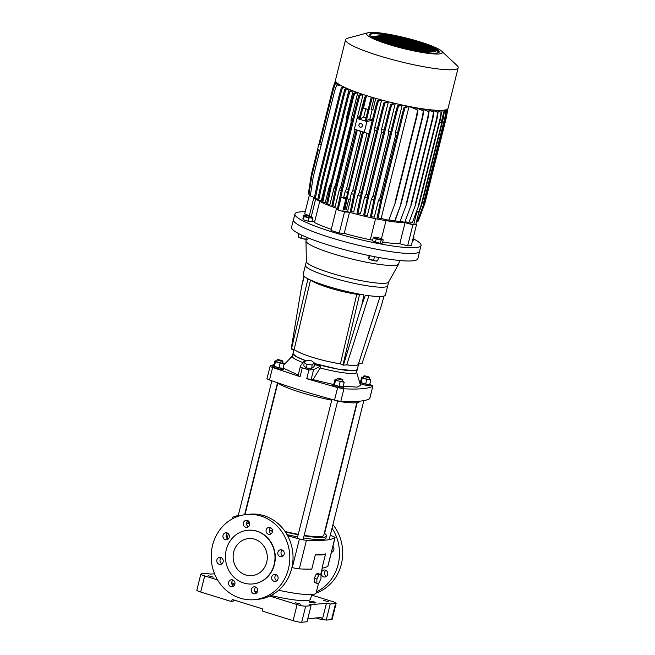 <?xml version="1.0" encoding="UTF-8"?>
<svg xmlns="http://www.w3.org/2000/svg" width="655" height="655" viewBox="0 0 655 655"><rect width="100%" height="100%" fill="white"/><g stroke="black" fill="none" stroke-linecap="round" stroke-linejoin="round"><path stroke-width="0.98" d="M304.174 362.428L303.822 365.908L306.614 368.069L311.739 368.364L314.072 366.497L314.425 363.017L311.633 360.864L306.507 360.569L304.174 362.428L306.966 364.589L312.091 364.884L314.425 363.017M311.739 368.364L312.091 364.884M306.614 368.069L306.966 364.589M283.132 367.66A5.576 0.778 -166 0 1 283.803 368.241A5.576 0.778 -166 0 1 283.345 368.429A5.576 0.778 -166 0 1 277.18 367.381A5.576 0.778 -166 0 1 272.979 365.547A5.576 0.778 -166 0 1 273.446 365.359A5.576 0.778 -166 0 1 273.856 365.351M272.979 365.547L272.717 366.62A5.576 0.778 14 0 0 276.909 368.446A5.576 0.778 14 0 0 283.075 369.502A5.576 0.778 14 0 0 283.541 369.314L283.803 368.241M254.664 539.237A18.594 17.079 85 0 1 267.24 558.944A18.594 17.079 85 0 1 251.839 575.63A18.594 17.079 85 0 1 245.756 574.975A18.594 17.079 85 0 1 233.172 555.268A18.594 17.079 85 0 1 248.573 538.582A18.594 17.079 85 0 1 254.664 539.237M252.724 583.957A26.961 24.767 -95 0 0 252.871 583.941A26.961 24.767 -95 0 0 275.198 559.738A26.961 24.767 -95 0 0 256.956 531.172A26.961 24.767 -95 0 0 248.13 530.222A26.961 24.767 -95 0 0 247.983 530.231M243.75 583.015A26.961 24.767 85 0 1 225.508 554.449A26.961 24.767 85 0 1 247.836 530.247A26.961 24.767 85 0 1 256.67 531.197A26.961 24.767 85 0 1 274.904 559.763A26.961 24.767 85 0 1 252.576 583.965A26.961 24.767 85 0 1 243.75 583.015M325.396 570.112A3.537 3.242 85 0 1 324.864 577.022A3.537 3.242 85 0 1 321.318 573.158A3.537 3.242 85 0 1 325.396 570.112M332.896 546.327A3.537 3.242 85 0 1 331.397 552.345M274.027 581.288A3.537 3.242 -95 0 0 278.113 578.234A3.537 3.242 -95 0 0 274.56 574.37A3.537 3.242 -95 0 0 274.027 581.288M280.168 556.668A3.537 3.242 -95 0 0 284.245 553.622A3.537 3.242 -95 0 0 280.7 549.75A3.537 3.242 -95 0 0 280.168 556.668M268.427 534.283A3.537 3.242 -95 0 0 272.513 531.238A3.537 3.242 -95 0 0 268.968 527.365A3.537 3.242 -95 0 0 268.427 534.283M245.699 527.242A3.537 3.242 -95 0 0 249.776 524.197A3.537 3.242 -95 0 0 246.231 520.324A3.537 3.242 -95 0 0 245.699 527.242M225.279 539.663A3.537 3.242 -95 0 0 229.365 536.617A3.537 3.242 -95 0 0 225.819 532.752A3.537 3.242 -95 0 0 225.279 539.663M219.147 564.283A3.537 3.242 -95 0 0 223.224 561.237A3.537 3.242 -95 0 0 219.679 557.372A3.537 3.242 -95 0 0 219.147 564.283M230.879 586.667A3.537 3.242 -95 0 0 234.965 583.621A3.537 3.242 -95 0 0 231.411 579.757A3.537 3.242 -95 0 0 230.879 586.667M253.616 593.708A3.537 3.242 -95 0 0 257.693 590.663A3.537 3.242 -95 0 0 254.148 586.798A3.537 3.242 -95 0 0 253.616 593.708M254.263 599.685L257.489 599.399A42.772 39.284 -95 0 0 292.9 561.016A42.772 39.284 -95 0 0 263.973 515.698A42.772 39.284 -95 0 0 249.964 514.191L246.739 514.47A42.772 39.284 85 0 1 260.747 515.984A42.772 39.284 85 0 1 289.674 561.302A42.772 39.284 85 0 1 254.263 599.685A42.772 39.284 85 0 1 240.254 598.179A42.772 39.284 85 0 1 211.328 552.861A42.772 39.284 85 0 1 246.739 514.47M278.653 590.253A47.234 6.575 14 0 0 312.181 594.535A47.234 6.575 14 0 0 316.103 592.971L318.559 583.138M330.243 535.372A154.351 21.484 -166 0 1 332.241 536.077A7.442 1.032 -166 0 1 335.057 537.649A7.442 1.032 -166 0 1 334.942 537.78L327.819 566.37A154.351 21.484 14 0 1 322.014 568.204L325.576 553.909A47.234 6.575 -166 0 1 322.072 554.867A47.234 6.575 -166 0 1 315.333 554.818L311.772 569.105A154.351 21.484 14 0 1 299.31 568.884A7.442 1.032 14 0 1 292.277 567.566L299.409 538.975A154.351 21.484 -166 0 1 287.627 535.708M324.29 533.219A43.517 6.059 -166 0 1 326.485 535.97L325.944 538.115A43.517 6.059 -166 0 1 322.342 539.548A43.517 6.059 -166 0 1 303.519 537.927M297.648 536.871A43.517 6.059 -166 0 1 287.021 534.611M272.521 530.861A43.517 6.059 -166 0 1 269.303 529.928M249.678 522.96A43.517 6.059 -166 0 1 246.984 521.691M326.485 535.97A43.517 6.059 -166 0 1 322.874 537.403A43.517 6.059 -166 0 1 304.059 535.782M298.189 534.734A43.517 6.059 -166 0 1 285.367 531.95M271.391 528.241A43.517 6.059 -166 0 1 270.343 527.93M304.166 535.348A40.725 5.666 14 0 0 320.393 536.633A40.725 5.666 14 0 0 323.775 535.291L356.836 402.702M326.436 576.408A3.537 3.242 85 0 1 325.895 570.308M332.576 551.797A3.537 3.242 85 0 1 331.692 551.142M316.07 593.078A42.772 39.284 -95 0 0 332.92 524.655M332.036 528.167A42.772 39.284 85 0 1 316.365 591.907M276.214 574.697A3.537 3.242 -95 0 0 276.754 580.797M282.354 550.077A3.537 3.242 -95 0 0 282.894 556.177M270.621 527.693A3.537 3.242 -95 0 0 271.154 533.792M247.885 520.651A3.537 3.242 -95 0 0 248.425 526.751M227.473 533.08A3.537 3.242 -95 0 0 228.006 539.18M221.333 557.692A3.537 3.242 -95 0 0 221.873 563.799M233.065 580.084A3.537 3.242 -95 0 0 233.606 586.184M255.802 587.126A3.537 3.242 -95 0 0 256.342 593.225M324.503 533.366A154.351 21.484 -166 0 1 324.602 533.399L357.204 402.645M327.819 566.37A7.442 1.032 14 0 0 327.934 566.239L335.057 537.649M272.505 531.287A154.351 21.484 -166 0 1 269.262 530.304M249.784 524.106A154.351 21.484 -166 0 1 246.55 523.026M238.256 515.567A154.351 21.484 14 0 0 232.5 517.393A7.442 1.032 14 0 0 232.386 517.515A7.442 1.032 14 0 0 233.368 518.334M299.409 538.975A7.442 1.032 14 0 0 306.442 540.293A154.351 21.484 14 0 0 334.942 537.78M315.333 554.818A154.351 21.484 14 0 0 325.576 553.909M285.04 531.467A40.725 5.666 14 0 0 298.287 534.324M282.886 361.183A2.972 0.418 -166 0 1 282.641 361.282A2.972 0.418 -166 0 1 279.349 360.717A2.972 0.418 -166 0 1 277.114 359.742A2.972 0.418 -166 0 1 277.36 359.644A2.972 0.418 -166 0 1 280.643 360.201A2.972 0.418 -166 0 1 282.886 361.183L282.436 362.968A2.972 0.418 -166 0 1 282.19 363.066A2.972 0.418 -166 0 1 278.907 362.51A2.972 0.418 -166 0 1 276.664 361.527A2.972 0.418 -166 0 1 276.909 361.429M276.778 361.077L274.977 360.831L273.823 365.482L274.347 366.341L278.924 367.758L282.968 368.315L284.123 363.664L282.559 362.485M274.977 360.831L275.509 361.699L280.078 363.116L284.123 363.664M278.924 367.758L280.078 363.116M274.347 366.341L275.509 361.699M369.625 377.436A2.972 0.418 -166 0 1 369.379 377.534A2.972 0.418 -166 0 1 366.088 376.969A2.972 0.418 -166 0 1 363.844 375.995A2.972 0.418 -166 0 1 364.098 375.896A2.972 0.418 -166 0 1 367.381 376.453A2.972 0.418 -166 0 1 369.625 377.436L369.174 379.22A2.972 0.418 -166 0 1 368.929 379.319A2.972 0.418 -166 0 1 365.646 378.754A2.972 0.418 -166 0 1 363.402 377.779A2.972 0.418 -166 0 1 363.648 377.681M363.517 377.329L361.716 377.084L360.561 381.726L361.085 382.594L365.662 384.01L369.707 384.567L370.861 379.916L369.297 378.729M361.716 377.084L362.248 377.951L366.816 379.368L370.861 379.916M365.662 384.01L366.816 379.368M361.085 382.594L362.248 377.951M343.195 386.27A5.576 0.778 -166 0 1 343.875 386.851A5.576 0.778 -166 0 1 343.408 387.031A5.576 0.778 -166 0 1 337.243 385.983A5.576 0.778 -166 0 1 333.043 384.149A5.576 0.778 -166 0 1 333.51 383.969A5.576 0.778 -166 0 1 333.919 383.953M333.043 384.149L332.781 385.222A5.576 0.778 14 0 0 336.981 387.056A5.576 0.778 14 0 0 343.146 388.104A5.576 0.778 14 0 0 343.605 387.924L343.875 386.851M314.253 578.275L314.195 582.467L316.84 583.286L318.87 583.106L320.95 578.733L321.007 574.533L318.977 574.713L316.332 573.895L314.253 578.275L316.889 579.085L316.84 583.286M321.007 574.533L318.371 573.715L316.332 573.895M318.977 574.713L316.889 579.085M306.327 239.37L306 240.696A47.79 6.648 14 0 0 305.967 240.95L306.384 261.566A42.403 5.903 14 0 0 339.069 275.477A42.403 5.903 14 0 0 385.173 283.255A42.403 5.903 14 0 0 388.603 282.068L398.649 264.063A47.79 6.648 14 0 0 398.748 263.826L399.575 260.502M306.376 261.451L305.435 265.234A42.403 5.903 14 0 0 337.341 279.161A42.403 5.903 14 0 0 384.198 287.144A42.403 5.903 14 0 0 387.719 285.752A42.403 5.903 -166 0 1 384.198 287.144A42.403 5.903 -166 0 1 337.341 279.161A42.403 5.903 -166 0 1 305.435 265.234L303.118 274.527A42.403 5.903 14 0 0 303.895 276.115L301.627 286.456L291.172 348.976L294.799 349.991M305.967 240.95A47.79 6.648 14 0 0 342.811 256.629A47.79 6.648 14 0 0 394.777 265.398A47.79 6.648 14 0 0 398.649 264.063M414.312 253.354A65.091 9.055 -166 0 1 342.377 241.097A65.091 9.055 -166 0 1 293.399 219.72A65.091 9.055 14 0 0 342.303 241.073A65.091 9.055 14 0 0 414.312 253.354A65.091 9.055 14 0 0 419.716 251.192A65.091 9.055 -166 0 1 414.312 253.354M305.214 211.753A64.984 9.047 14 0 0 300.317 211.884A64.984 9.047 14 0 0 294.938 214.005L291.532 227.228A65.091 9.055 14 0 0 340.51 248.597A65.091 9.055 14 0 0 412.445 260.862A65.091 9.055 14 0 0 417.841 258.717L421.042 245.445A64.984 9.047 14 0 0 413.534 238.895M342.95 379.785A2.972 0.418 -166 0 1 342.704 379.884A2.972 0.418 -166 0 1 339.413 379.327A2.972 0.418 -166 0 1 337.178 378.353A2.972 0.418 -166 0 1 337.423 378.254A2.972 0.418 -166 0 1 340.715 378.811A2.972 0.418 -166 0 1 342.95 379.785L342.508 381.578A2.972 0.418 -166 0 1 342.262 381.677A2.972 0.418 -166 0 1 338.971 381.112A2.972 0.418 -166 0 1 336.727 380.137A2.972 0.418 -166 0 1 336.981 380.039M336.842 379.687L335.049 379.441L333.886 384.084L334.418 384.952L338.987 386.368L343.032 386.917L344.194 382.274L342.63 381.087M335.049 379.441L335.573 380.301L344.194 382.274M338.987 386.368L340.15 381.718M334.418 384.952L335.573 380.301M293.931 349.835L292.981 353.61A33.102 4.61 14 0 0 306.172 360.831L296.289 356.68L292.981 353.61L292.318 356.287A33.102 4.61 -166 0 0 302.905 362.567M314.375 363.476A33.102 4.61 14 0 0 354.478 370.722A33.102 4.61 14 0 0 357.221 369.625L354.478 370.722L337.955 369.109L314.375 363.476M358.473 363.943L358.555 363.934A33.102 4.61 -166 0 1 358.563 364.27A33.102 4.61 -166 0 1 355.812 365.359A33.102 4.61 -166 0 1 346.577 364.876L346.732 364.86C354.511 365.768 358.4 365.465 358.391 363.951M340.109 363.893A33.102 4.61 -166 0 1 334.025 362.723M340.133 363.812L343.392 365.154L361.773 305.083L363.902 294.922A42.403 5.903 14 0 1 304.256 276.443L301.627 286.456M361.773 305.083L365.343 295.151A42.403 5.903 14 0 0 381.881 296.437A42.403 5.903 14 0 0 385.402 295.045L388.661 281.969M356.508 294.21L356.656 293.604M327.623 286.276L327.361 287.234M328.802 287.692L329.064 286.718M343.392 365.154L346.577 364.876M358.555 363.934L362.002 363.631L381.063 306.663L384.035 296.06M346.732 364.86L368.896 295.667M369.862 383.912A5.576 0.778 -166 0 1 370.542 384.493A5.576 0.778 -166 0 1 370.083 384.681A5.576 0.778 -166 0 1 363.918 383.625A5.576 0.778 -166 0 1 359.718 381.799A5.576 0.778 -166 0 1 360.185 381.611A5.576 0.778 -166 0 1 360.594 381.603M359.873 383.314A5.576 0.778 14 0 0 364.819 385.009A5.576 0.778 14 0 0 369.813 385.754A5.576 0.778 14 0 0 370.28 385.566L370.542 384.493M310.519 280.029L294.152 349.549A36.639 6.263 13.2 0 0 340.412 363.852L356.779 294.3A36.639 6.263 -166.8 0 1 310.675 280.094M294.152 349.549L291.516 348.73L307.883 279.177L310.282 279.914M356.779 294.3L359.423 295.11L343.056 364.671L340.412 363.852M356.787 294.259A36.41 6.231 -166.8 0 1 311.125 280.299M310.003 279.783L307.883 279.177M213.309 577.145L208.126 575.704L213.309 577.145M231.706 582.729A43.328 6.034 14 0 0 234.867 584.219M254.623 591.178A43.328 6.034 14 0 0 257.349 591.964M270.949 595.493A43.328 6.034 14 0 0 306.933 600.602A43.328 6.034 14 0 0 310.527 599.178L311.682 594.568M300.768 604.237L295.585 602.797L300.768 604.237M328.613 601.781L323.431 600.34L328.613 601.781M311.559 595.035L332.281 601.454A6.697 0.933 -166 0 1 336.138 603.304A6.697 0.933 -166 0 1 335.581 603.525L330.235 604L326.419 603.288L309.569 604.778L311.035 605.695L305.688 606.17A6.697 0.933 -166 0 1 297.108 604.557L293.096 620.645L262.884 611.287L262.278 608.79L232.574 599.587L230.896 601.372L233.123 601.184L234.048 600.045M310.896 601.83L309.578 601.421L309.872 602.444L314.858 603.058L313.54 602.649L315.882 602.444L313.237 601.626L310.896 601.83L310.716 602.551L313.065 602.338L313.237 601.626M217.591 579.929L204.696 575.933A6.697 0.933 -166 0 1 200.839 574.083A6.697 0.933 -166 0 1 201.396 573.862L206.743 573.387L210.558 574.108L214.537 573.755M297.108 604.557L269.745 596.083M257.227 592.21L254.721 591.432M234.49 585.169L231.985 584.391M309.823 602.273L310.716 602.551M313.065 602.338L313.95 602.616M330.235 604L326.223 620.08L322.407 619.368L326.419 603.288M335.581 603.525L331.569 619.614L326.223 620.08M331.569 619.614A6.697 0.933 14 0 0 332.126 619.393L336.138 603.304M200.839 574.083L196.827 590.163A6.697 0.933 14 0 0 200.684 592.022L204.696 575.933M230.896 601.372L200.684 592.022M293.096 620.645A6.697 0.933 14 0 0 301.677 622.25L305.688 606.17M311.035 605.695L307.023 621.775L301.677 622.25M322.407 619.368L321.081 619.483L321.114 617.387L307.727 618.967M321.081 619.483L315.816 617.853M359.701 401.179L359.66 401.359A43.148 6.001 -166 0 1 356.083 402.784A43.148 6.001 -166 0 1 337.612 401.212M331.741 400.164A43.148 6.001 -166 0 1 277.523 382.79M302.258 367.84L300.064 376.658L272.619 367.471C270.646 366.743 269.835 366.235 270.196 365.948L266.978 378.565A6.697 0.933 14 0 0 269.5 379.974A154.351 21.484 14 0 0 334.517 400.115A6.697 0.933 14 0 0 340.813 401.294A154.351 21.484 14 0 0 369.682 398.748A6.697 0.933 14 0 0 369.78 398.633L372.801 386.237C368.388 388.702 358.76 389.553 343.932 388.792L337.628 387.604L306.745 378.729L308.947 369.911L302.258 367.84C300.653 367.242 300.096 366.522 300.571 365.678L298 375.651M270.196 365.948L274.068 364.491M359.145 380.809L360.659 381.325M370.378 384.714C372.343 385.443 373.154 385.951 372.801 386.237L369.682 398.748M283.869 363.247L285.449 363.181M332.986 384.403L313.024 379.646L306.745 378.729M356.541 371.917L360.471 385.345L357.155 387.138L343.22 386.18M298.156 375.012L283.779 368.356M300.064 376.658L298.107 375.569M358.563 364.27L356.557 372.31A33.102 4.61 -166 0 1 353.806 373.399A33.102 4.61 -166 0 1 320.164 367.954L313.024 379.646M311.125 379.597L313.589 369.715L308.947 369.911M313.589 369.715L320.647 365.989L314.261 364.663M305.361 361.478L304.166 360.889L300.571 365.678M320.164 367.954L320.647 365.989M294.938 214.005A64.984 9.047 14 0 0 343.752 235.35A64.984 9.047 14 0 0 415.647 247.606A64.984 9.047 14 0 0 421.042 245.445M331.291 229.315A50.582 7.041 14 0 1 314.457 222.479L319.714 201.396A50.582 7.041 14 0 0 337.489 208.544L336.252 209.403L344.505 211.958L349.492 212.269A50.582 7.041 14 0 0 375.552 218.688L370.296 239.771A27.895 3.881 14 0 1 372.638 240.148M381.48 238.715L385.991 220.645A50.582 7.041 14 0 0 405.06 222.675L399.796 243.758L407.639 245.854L411.299 245.535L416.555 224.452L415.851 224.19M382.684 242.047A50.582 7.041 14 0 0 399.796 243.758M338.316 208.822A50.582 7.041 -166 0 1 315.563 198.752A50.582 7.041 14 0 0 315.702 198.866L311.199 216.928M336.252 209.403L330.996 230.486L339.249 233.041L344.235 233.352A50.582 7.041 14 0 0 370.296 239.771M314.457 222.479A27.895 3.881 14 0 0 312.214 220.858M309.455 194.756L304.665 213.964L309.365 215.667M344.235 233.352L349.492 212.269M405.06 222.675L412.896 224.771L416.555 224.452M339.249 233.041L344.505 211.958M407.639 245.854L412.896 224.771M368.044 109.532L363.427 108.1L366.546 95.597A58.025 8.073 14 0 0 368.896 96.318L366.554 95.589A58.025 8.073 14 0 1 335.458 80.262L345.57 39.685A58.025 8.073 14 0 0 379.008 55.74A58.025 8.073 14 0 0 458.173 67.76A58.025 8.073 14 0 0 456.953 65.426L441.568 51.074A39.054 5.436 14 0 0 419.88 41.838A39.054 5.436 14 0 0 368.061 32.75A39.054 5.436 14 0 0 389.111 44.556A39.054 5.436 14 0 0 428.395 53.383A39.054 5.436 14 0 0 441.568 51.074M368.061 32.75L347.74 38.195A58.025 8.073 14 0 0 345.57 39.685M390.355 44.45A35.894 4.994 14 0 0 439.325 51.884A35.894 4.994 14 0 0 418.635 41.953A35.894 4.994 14 0 0 369.674 34.51A35.894 4.994 14 0 0 390.355 44.45M439.202 52.138A35.894 4.994 14 0 0 418.504 42.485A35.894 4.994 14 0 0 369.657 34.797M360.193 127.185A1.899 1.744 -95 0 0 362.387 125.547A1.899 1.744 -95 0 0 360.479 123.468A1.899 1.744 -95 0 0 360.193 127.185M310.404 195.149L308.939 194.543L311.854 175.72L318.322 149.782M368.896 96.318A58.025 8.073 14 0 0 371.279 97.046L368.896 96.318M442.133 110.327A58.025 8.073 14 0 0 443.238 110.253L442.133 110.327A58.025 8.073 14 0 1 371.279 97.046M443.238 110.253A58.025 8.073 14 0 0 444.229 110.138L443.238 110.253M395.235 103.711A50.582 7.041 -166 0 1 394.015 103.424L390.773 104.325L389.095 110.155L367.529 196.631L363.697 214.881L367.349 215.536L371.483 198.948L373.039 196.017L388.538 133.833L388.415 131.049L395.235 103.711L391.764 104.628L390.085 110.458L389.095 110.155M390.871 131.606A50.582 7.041 -166 0 1 388.415 131.049M397.487 133.03A50.582 7.041 -166 0 1 395.383 132.597L402.195 105.25A50.582 7.041 -166 0 1 400.893 104.972L401.605 105.308L398.494 106.2L397.511 105.889L395.825 111.718L396.815 112.021L375.258 198.506L374.267 198.195L395.825 111.718M411.446 107.232L417.497 109.958L410.104 106.814A50.582 7.041 -166 0 1 407.729 106.372L408.221 106.724L405.118 107.617L404.127 107.305L402.448 113.135L403.431 113.438L405.118 107.617M417.26 108.149L423.318 110.875L416.49 107.903A50.582 7.041 -166 0 1 415.319 107.723L415.073 108.738M421.411 108.615A50.582 7.041 -166 0 1 421.239 108.591L420.968 109.68M426.397 109.32L426.151 110.31M430.793 109.835L430.597 110.63M434.052 110.572L434.159 110.13M373.89 98.7L370.902 98.97L373.89 98.7L371.139 109.737L372.916 109.843L375.773 98.373M373.219 119.881L369.895 118.989L372.187 109.794M381.562 100.24A50.582 7.041 -166 0 1 380.481 99.945L377.37 100.837L375.692 106.667L354.126 193.143L350.294 211.393L353.692 212.015L357.818 195.485L359.284 192.562L374.783 130.378L374.75 127.586L381.562 100.24L378.361 101.14L376.682 106.97L375.692 106.667M377.403 128.298A50.582 7.041 -166 0 1 374.75 127.586M388.325 102.024A50.582 7.041 -166 0 1 387.179 101.738L384.026 102.63L382.348 108.46L360.782 194.936L356.95 213.186L360.455 213.825L364.581 197.27L366.079 194.339L381.578 132.154L381.513 129.371L388.325 102.024L385.017 102.933L383.339 108.763L382.348 108.46M384.141 130.026A50.582 7.041 -166 0 1 381.513 129.371M367.258 197.941A50.582 7.041 -166 0 1 364.581 197.27M360.52 196.213A50.582 7.041 -166 0 1 357.818 195.485M353.872 194.371A50.582 7.041 -166 0 1 351.293 193.618L352.742 190.695L367.021 133.415L368.871 133.997M406.28 221.971L406.1 222.667A50.582 7.041 -166 0 1 347.518 211.696L350.638 199.185A50.582 7.041 14 0 1 349.958 198.981L351.293 193.618M380.604 200.938A50.582 7.041 -166 0 1 378.451 200.495L380.088 197.556L395.587 135.372L395.383 132.597M375.258 198.506L371.426 216.748L374.308 217.116L378.451 200.495M373.989 199.521A50.582 7.041 -166 0 1 371.483 198.948M383.486 132.629A48.724 6.779 -166 0 1 381.578 132.154M367.987 194.813A48.724 6.779 -166 0 1 366.079 194.339M374.717 196.394A48.724 6.779 -166 0 1 373.039 196.017M390.216 134.209A48.724 6.779 -166 0 1 388.538 133.833M366.366 117.949L363.697 117.089L365.76 108.828M347.42 192.447A50.582 7.041 -166 0 1 345.095 191.71L346.544 188.787L360.823 131.499L362.444 131.999M346.282 197.867A50.582 7.041 14 0 1 343.76 197.073L345.095 191.71M348.157 189.303A48.724 6.779 -166 0 1 346.544 188.787M354.601 191.244A48.724 6.779 -166 0 1 352.742 190.695M346.061 198.915L341.149 197.442L343.76 197.073M349.958 198.981L348.861 199.079L346.135 210.001L343.998 209.575L345.332 202.362L362.502 131.761L367.021 133.415M350.638 199.185L348.861 199.079M366.292 96.612L364.729 97.055L359.177 118.44L360.16 118.743L363.697 117.089M359.783 115.976L357.032 118.465L366.939 121.535L364.262 132.253L354.363 129.182L357.032 118.465M372.335 120.111L366.939 121.535M370.902 98.97L365.343 120.348L366.333 120.659L369.895 118.989M368.896 133.923L364.262 132.253M356.279 130.034L354.363 129.182M360.823 131.499L356.328 129.846L341.492 189.361L337.661 207.61L338.545 207.889M345.848 198.899L342.729 211.409L338.029 209.952L341.149 197.442M347.518 211.696L342.729 211.409M369.838 102.671L371.238 97.046M376.748 130.902A48.724 6.779 -166 0 1 374.783 130.378M361.249 193.086A48.724 6.779 -166 0 1 359.284 192.562M345.488 89.342L345.84 87.909M342.426 116.295A50.582 7.041 -166 0 1 342.377 116.271L349.099 89.317M347.125 118.416A50.582 7.041 -166 0 1 346.339 118.088L353.119 90.922M352.398 120.495A50.582 7.041 -166 0 1 350.998 119.963L357.802 92.65M357.122 118.383L363.066 94.541A50.582 7.041 -166 0 1 362.174 94.23L358.948 95.131L357.262 100.952L335.704 187.436L331.872 205.686L335.204 206.3L339.323 189.786L340.78 186.855L355.084 129.502M342.008 187.281A48.724 6.779 -166 0 1 340.78 186.855M341.263 190.449A50.582 7.041 -166 0 1 339.323 189.786M335.499 188.403A50.582 7.041 -166 0 1 334.066 187.862L335.556 184.939L351.064 122.755L350.998 119.963M354.625 93.526L353.635 93.215L356.746 92.322L357.736 92.633L354.625 93.526L352.947 99.347L331.381 185.823L327.549 204.073L329.948 204.393L334.066 187.862M330.218 186.331A50.582 7.041 -166 0 1 329.416 185.987L330.955 183.056L346.462 120.872L346.339 118.088M352.824 90.808L349.868 91.651L348.19 97.48L326.624 183.957L322.792 202.207L325.289 202.534L329.416 185.987M348.501 89.064L345.742 89.858L344.063 95.679L322.497 182.164L318.666 200.414L321.318 200.757L325.453 184.178M351.76 123.025A48.724 6.779 -166 0 1 351.064 122.755M336.261 185.209A48.724 6.779 -166 0 1 335.556 184.939M396.84 135.626A48.724 6.779 -166 0 1 395.587 135.372M381.333 197.81A48.724 6.779 -166 0 1 380.088 197.556M416.752 211.328L418.889 212.007L416.474 212.105M444.278 110.155L441.159 122.665L439.48 122.812M416.801 212.195L413.682 224.706L406.1 222.667M436.074 110.261L435.821 111.301M436.287 110.269L441.118 112.275L436.32 110.269M441.274 114.035L442.199 110.343M418.889 212.007L415.769 224.518L413.682 224.706M445.326 109.958L447.398 110.81L446.473 116.778L424.907 203.255L418.25 221.095L417.816 221.005M424.473 203.296L446.03 116.819L446.956 110.851L444.966 110.024M424.907 203.255L418.25 221.095M446.473 116.778L446.03 116.819M447.398 110.81L446.956 110.851M444.156 110.646L446.251 111.514L445.326 117.482L423.769 203.959L417.112 221.799L416.482 221.668M423.326 204L444.892 117.523L445.809 111.555L444.106 110.851M423.769 203.959L417.112 221.799M445.326 117.482L444.892 117.523M446.251 111.514L445.809 111.555M443.869 111.817L444.295 111.989L443.853 112.03L442.927 117.998L421.37 204.475L418.758 211.966M444.295 111.989L443.369 117.957L442.927 117.998M418.185 214.807L421.812 204.442L443.369 117.957M421.812 204.442L421.37 204.475M446.522 109.622L447.267 109.925L447.144 110.711M446.792 109.516L447.709 109.893L446.612 115.878M424.931 203.156L446.784 115.861M447.709 109.893L447.267 109.925M441.552 112.234L440.627 118.203L419.069 204.679L412.413 222.52L409.563 221.922M418.627 204.72L440.193 118.244L441.118 112.275M419.069 204.679L412.413 222.52M440.627 118.203L440.193 118.244M432.701 110.015L438.072 112.234L437.147 118.203L415.589 204.688L408.933 222.528L405.363 221.775M415.147 204.72L436.705 118.244L437.63 112.275L432.022 109.95M415.589 204.688L408.933 222.528M437.147 118.203L436.705 118.244M438.072 112.234L437.63 112.275M427.871 109.508L433.897 112.005L432.971 117.974L411.414 204.45L404.757 222.291L400.532 221.406M410.972 204.491L432.537 118.006L433.463 112.038L427.109 109.41M411.414 204.45L404.757 222.291M432.971 117.974L432.537 118.006M433.897 112.005L433.463 112.038M422.319 108.755L428.665 111.571L421.239 108.591M429.099 111.53L428.182 117.499L406.616 203.983L399.959 221.824L395.145 220.809M406.174 204.016L427.74 117.54L428.665 111.571M406.616 203.983L399.959 221.824M428.182 117.499L427.74 117.54M422.172 108.886L422.614 108.845M388.8 220.211L395.448 202.37L388.8 220.211L381.12 218.508L409.007 106.65L408.221 106.724M395.014 202.411L416.572 115.927L417.497 109.958M411.004 107.273L409.007 106.65M395.448 202.37L417.014 115.894L416.572 115.927M417.939 109.925L417.014 115.894M407.238 106.413L404.127 107.305M402.448 113.135L380.882 199.611L381.873 199.922L403.431 113.438M380.882 199.611L377.051 217.861L381.12 218.508M381.873 199.922L378.041 218.164M398.494 106.2L396.815 112.021M400.614 104.996L397.511 105.889M374.267 198.195L370.435 216.445L371.426 216.748M402.195 105.25L401.605 105.308M394.613 221.128L401.269 203.287L395.055 221.087L389.291 220.006M423.318 110.875L422.393 116.844L422.827 116.803L423.752 110.834M401.269 203.287L422.827 116.803M400.827 203.32L422.393 116.844M416.826 108.181L415.319 107.723M335.769 81.547L335.172 81.556L333.174 87.303M335.868 81.703L335.172 81.556M336.858 82.759L334.861 82.473L332.896 88.122L318.919 144.166M317.577 149.553L311.33 174.598L308.415 193.422L309.07 193.692M337.063 82.939L334.861 82.473M341.861 85.985L336.744 84.904L334.77 90.554L313.213 177.03L310.298 195.853L314.425 197.564M336.744 84.904L341.46 85.764M319.067 180.461L315.235 198.711L314.244 198.408L318.076 180.158L339.642 93.681L340.633 93.984L319.067 180.461L318.076 180.158M315.235 198.711L317.896 199.063M344.817 87.442L342.311 88.155L341.32 87.852L339.642 93.681M342.311 88.155L340.633 93.984M344.039 87.074L341.32 87.852M347.666 88.712L344.751 89.547L343.073 95.376L344.063 95.679M345.742 89.858L344.751 89.547M322.497 182.164L321.515 181.853L343.073 95.376M321.515 181.853L317.675 200.102L318.666 200.414M338.741 84.167L335.393 83.594L333.42 89.244L319.738 144.092L321.302 144.575M339.044 84.364L335.393 83.594M319.886 150.265L317.528 149.536L318.862 144.174L319.738 144.092M326.624 183.957L325.633 183.654L321.802 201.904L322.792 202.207M325.633 183.654L347.199 97.169L348.878 91.348L351.948 90.464M348.19 97.48L347.199 97.169M349.868 91.651L348.878 91.348M331.381 185.823L330.39 185.521L326.558 203.77L327.549 204.073M330.39 185.521L353.635 93.215M352.947 99.347L351.956 99.044M363.066 94.541L359.939 95.433L358.252 101.263L357.262 100.952M332.863 205.989L336.695 187.739L358.252 101.263M336.695 187.739L335.704 187.436M362.051 94.238L363.042 94.541M359.939 95.433L358.948 95.131M339.224 205.187L342.483 189.672L341.492 189.361M342.483 189.672L357.319 130.157M366.137 97.243L364.729 97.055M365.719 97.366L364.041 103.187L363.05 102.884M360.16 118.743L364.041 103.187M380.481 99.945L381.472 100.248M351.285 211.696L355.116 193.446L376.682 106.97M355.116 193.446L354.126 193.143M378.361 101.14L377.37 100.837M357.941 213.489L361.773 195.239L383.339 108.763M361.773 195.239L360.782 194.936M387.138 101.738L388.128 102.049M385.017 102.933L384.026 102.63M371.893 99.273L370.214 105.103L369.224 104.792M366.333 120.659L370.214 105.103M347.666 191.276L348.656 191.579L363.492 132.064M348.656 191.579L344.817 209.829M364.688 215.184L368.519 196.934L390.085 110.458M368.519 196.934L367.529 196.631M393.884 103.433L394.875 103.736M391.764 104.628L390.773 104.325M437.327 51.286L436.099 50.279L434.879 50.386M435.108 51.131L433.184 50.533L428.214 50.975M428.444 51.72L426.511 51.123L421.542 51.565M431.252 49.264L433.962 49.027L435.19 49.706M417.317 50.934L415.106 50.689M430.654 49.755L424.579 49.854M423.982 50.345L417.915 50.443M427.617 48.134L431.424 47.799L432.849 48.462M413.69 49.805L410.235 49.674M427.019 48.626L420.952 48.724M420.354 49.215L414.287 49.313M423.99 47.013L428.583 46.611L430.163 47.258M410.055 48.683L405.682 48.634M423.392 47.504L417.325 47.602M416.727 48.093L410.652 48.192M420.363 45.891L425.504 45.432L427.216 46.071M406.427 47.561L401.392 47.561M419.765 46.382L413.69 46.48M413.092 46.972L407.025 47.07M416.727 44.761L423.236 44.63M402.792 46.431L397.315 46.48M416.13 45.252L410.063 45.351M409.465 45.842L403.39 45.94M413.1 43.639L419.806 43.484M399.165 45.31L393.434 45.375M412.503 44.131L406.427 44.229M405.83 44.72L399.763 44.818M409.465 42.518L416.179 42.362M395.538 44.188L389.75 44.253M408.867 43.009L402.8 43.107M402.203 43.598L396.136 43.697M405.838 41.388L412.363 41.257M391.903 43.058L386.237 43.124M405.24 41.879L399.173 41.977M398.576 42.469L392.501 42.567M402.211 40.266L408.343 40.16M388.276 41.936L382.921 41.969M401.613 40.757L395.538 40.856M394.94 41.347L388.873 41.445M398.576 39.144L404.11 39.095M384.641 40.815L379.81 40.798M397.978 39.636L391.911 39.734M391.313 40.225L385.238 40.315M394.949 38.015L399.615 38.047M381.014 39.685L376.92 39.611M394.351 38.506L388.276 38.604M387.678 39.095L381.611 39.194M391.313 36.893L394.809 37.024M387.424 35.689L389.561 36.041M377.386 38.563L374.308 38.391M373.751 37.433L371.917 36.483L374.717 37.351L372.687 37.532M390.716 37.384L384.649 37.482M380.195 36.099L385.255 35.304L388.055 36.172L382.119 36.696L379.319 35.828L385.255 35.304M387.089 36.262L385.165 35.665M380.424 36.852L378.582 35.894L381.39 36.762L375.454 37.286L372.646 36.418L378.582 35.894M373.522 36.688L378.492 36.254M384.051 37.974L377.984 38.072M382.946 37.63L385.017 37.884L379.081 38.408L377.1 37.802L383.036 37.278M383.773 37.212L389.709 36.688L391.69 37.302L385.754 37.826L383.773 37.212M376.281 38.219L378.353 38.473L375.069 38.768M373.727 38.096L376.371 37.859M390.969 35.919L388.792 36.107L385.983 35.239L390.969 35.919M390.437 36.623L393.36 36.361L396.095 36.909L392.419 37.237L390.437 36.623M386.581 38.76L388.652 39.013L382.716 39.537L380.735 38.923L386.671 38.399M387.4 38.334L393.336 37.81L395.317 38.424L389.381 38.948L387.4 38.334M379.908 39.341L381.98 39.603L377.771 39.971M376.265 39.316L379.998 38.989M394.073 37.744L398.281 37.376L400.819 37.941L396.046 38.358L394.073 37.744M390.208 39.881L392.279 40.135L386.344 40.659L384.362 40.045L390.298 39.521M391.035 39.456L396.971 38.932L398.944 39.546L393.008 40.07L391.035 39.456M383.543 40.471L385.615 40.725L380.727 41.159M379.089 40.512L383.633 40.111M397.7 38.866L402.866 38.416L405.24 38.989L399.681 39.48L397.7 38.866M393.843 41.003L395.907 41.265L389.971 41.789L387.997 41.175L393.933 40.651M394.662 40.585L400.598 40.061L402.579 40.675L396.643 41.2L394.662 40.585M387.171 41.592L389.242 41.846L383.912 42.321M382.152 41.691L387.261 41.24M401.327 39.996L407.173 39.48L409.424 40.07L403.308 40.61L401.327 39.996M397.47 42.133L399.542 42.387L393.606 42.911L391.625 42.297L397.56 41.773M398.289 41.707L404.225 41.183L406.206 41.797L400.27 42.321L398.289 41.707M390.806 42.722L392.869 42.976L387.285 43.467M385.418 42.845L390.896 42.362M404.962 41.118L411.25 40.561L413.395 41.167L406.943 41.732L404.962 41.118M401.097 43.255L403.169 43.508L397.233 44.032L395.252 43.418L401.188 42.894M401.924 42.829L407.86 42.305L409.842 42.919L403.906 43.443L401.924 42.829M394.433 43.844L396.504 44.098L390.847 44.597M388.882 43.983L394.523 43.484M408.589 42.239L415.131 41.666L417.161 42.272L410.57 42.853L408.589 42.239M404.733 44.376L406.804 44.638L400.868 45.162L398.887 44.548L404.823 44.024M405.551 43.959L411.487 43.435L413.469 44.049L407.533 44.573L405.551 43.959M398.06 44.966L400.131 45.22L394.597 45.711M392.525 45.105L398.15 44.614M412.224 43.369L418.807 42.788L420.739 43.402L414.197 43.983L412.224 43.369M408.36 45.506L410.431 45.76L404.495 46.284L402.514 45.67L408.45 45.146M409.187 45.08L415.123 44.556L417.096 45.17L411.16 45.694L409.187 45.08M401.695 46.096L403.767 46.349L398.535 46.808M396.357 46.21L401.785 45.735M415.851 44.491L422.303 43.926L424.121 44.548L417.833 45.105L415.851 44.491M411.995 46.628L414.058 46.882L408.122 47.406L406.149 46.792L412.085 46.268M412.814 46.202L418.75 45.678L420.731 46.292L414.795 46.816L412.814 46.202M405.322 47.217L407.394 47.471L402.669 47.889M400.385 47.299L405.412 46.857M419.478 45.621L425.594 45.08L427.306 45.711L421.46 46.227L419.478 45.621M415.622 47.749L417.694 48.011L411.758 48.535L409.776 47.921L415.712 47.397M416.441 47.332L422.377 46.808L424.358 47.422L418.422 47.946L416.441 47.332M408.957 48.339L411.021 48.601L407.033 48.953M404.626 48.372L409.048 47.987M423.114 46.742L428.673 46.251L430.253 46.898L425.095 47.357L423.114 46.742M419.249 48.879L421.321 49.133L415.385 49.657L413.403 49.043L419.339 48.519M420.076 48.454L426.012 47.93L427.993 48.544L422.057 49.068L420.076 48.454M412.584 49.469L414.656 49.723L411.676 49.985M409.105 49.42L412.675 49.109M426.741 47.864L431.514 47.447L432.939 48.11L428.722 48.478L426.741 47.864M422.884 50.001L424.956 50.255L419.02 50.779L417.038 50.165L422.974 49.641M423.703 49.575L429.639 49.051L431.62 49.665L425.684 50.189L423.703 49.575M416.212 50.591L418.283 50.844L416.662 50.992M413.886 50.443L416.302 50.23M430.376 48.994L434.052 48.666L435.28 49.346L432.349 49.608L430.376 48.994M419.88 51.573L421.492 51.835M419.085 51.434L419.937 51.36M426.511 51.123L429.41 51.639L423.539 52.154M423.376 52.13L420.666 51.295L426.601 50.771M427.338 50.705L433.274 50.181L436.074 51.049L430.139 51.573L427.338 50.705M434.003 50.116L436.189 49.919L437.417 50.934L434.003 50.116M371.786 36.983L371.303 36.533L371.917 36.483M444.229 110.138A58.025 8.073 14 0 0 448.053 108.337L458.173 67.76M321.22 144.902L318.862 144.174M312.271 217.64L312.631 217.689A4.462 0.622 -166 0 1 312.288 217.927A4.462 0.622 -166 0 1 310.879 217.845L308.759 217.951L307.965 221.136L303.388 219.72L302.864 218.86L303.658 215.667M308.759 217.951L304.182 216.535L304.018 215.716A4.462 0.622 -166 0 1 304.166 215.511A4.462 0.622 -166 0 1 305.779 215.56A4.462 0.622 -166 0 1 310.085 216.551A4.462 0.622 -166 0 1 312.566 217.607A4.462 0.622 -166 0 1 312.631 217.689L312.009 221.693L307.965 221.136M312.803 218.5L310.879 217.845A4.462 0.622 -166 0 1 306.565 216.854A4.462 0.622 -166 0 1 304.018 215.716M304.182 216.535L303.388 219.72M301.218 238.297A4.462 0.622 -166 0 1 299.474 237.667L303.437 238.895A4.462 0.622 -166 0 1 301.218 238.297M298.827 233.696L298.099 236.627L299.474 237.667A4.462 0.622 -166 0 1 298.745 237.241A4.462 0.622 -166 0 1 298.672 237.159M306.483 237.233L306.016 239.075L303.437 238.895A4.462 0.622 14 0 0 306.941 239.37L308.046 238.903L308.284 237.97M306.016 239.075L306.941 239.37M298.099 236.627L298.745 237.241M301.742 235.137L301.046 237.945M413.37 236.578L413.903 237.446L413.108 240.639L412.544 240.557M413.903 237.446L413.379 237.192M377.878 237.642A4.462 0.622 -166 0 1 380.096 238.232A4.462 0.622 -166 0 1 381.84 238.87A4.462 0.622 -166 0 1 382.569 239.288A4.462 0.622 -166 0 1 382.299 239.615L381.185 240.09L380.391 243.283L375.413 242.145L372.466 240.827L373.268 237.634L374.373 237.159A4.462 0.622 -166 0 1 377.878 237.642M382.643 239.37L383.216 239.91L382.422 243.103L380.391 243.283M381.185 240.09L376.207 238.952L375.413 242.145M376.207 238.952L373.268 237.634M383.216 239.91L382.299 239.615A4.462 0.622 -166 0 1 378.795 239.14A4.462 0.622 -166 0 1 374.832 237.912A4.462 0.622 -166 0 1 374.169 237.192A4.462 0.622 -166 0 1 374.373 237.159M377.534 260.927L377.157 261.026A4.462 0.622 -166 0 1 376.952 261.058A4.462 0.622 -166 0 1 375.536 260.968L377.296 260.813M369.125 255.581L368.683 258.848L375.536 260.968A4.462 0.622 -166 0 1 371.229 259.986A4.462 0.622 -166 0 1 368.749 258.93A4.462 0.622 -166 0 1 368.74 258.921L368.749 258.93M368.683 258.848L369.829 255.728M378.516 257.431L377.657 260.862M374.521 256.67L373.612 260.313M306.442 540.293L299.31 568.884M343.932 388.792L340.813 401.294M337.628 387.604L334.517 400.115M272.619 367.471L269.5 379.974M322.293 568.155L320.721 574.443M227.146 538.541L228.349 533.727M232.001 519.063L232.386 517.515M244.97 514.674L277.802 382.995M363.402 377.779L363.844 375.995M329.187 539.605L363.844 400.623M297.272 538.394L331.921 399.411M336.727 380.137L337.178 378.353M303.052 539.826L337.693 400.86M358.367 364.27L380.064 296.527M359.718 381.799L359.587 382.323M238.068 516.328L271.858 380.817M276.664 361.527L277.114 359.742M244.602 514.724L277.499 382.782M283.828 364.843L292.359 356.107M309.209 216.289L313.925 197.36"/></g></svg>
